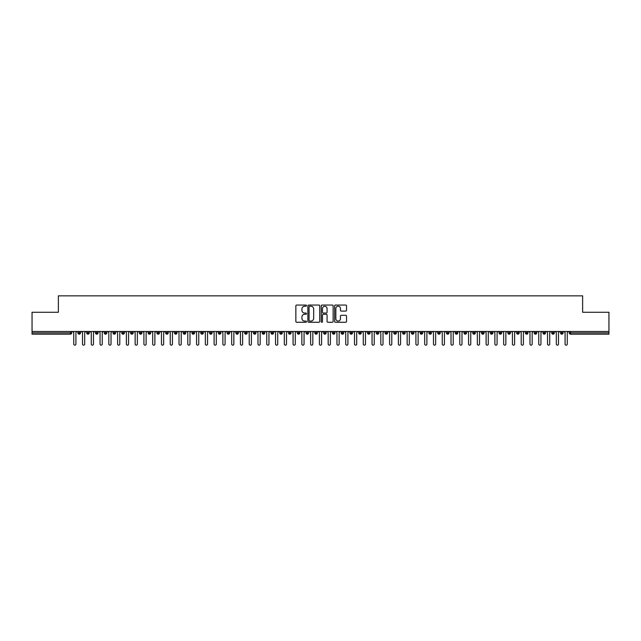 <?xml version="1.0" encoding="UTF-8"?>
<svg xmlns="http://www.w3.org/2000/svg" width="641" height="641" viewBox="0 0 641 641"><rect width="100%" height="100%" fill="white"/><g stroke="black" fill="none" stroke-linecap="round" stroke-linejoin="round"><path stroke-width="0.96" d="M306.462 305.645A0.601 0.601 0 0 0 305.861 305.044L296.711 305.044A0.857 0.857 0 0 0 295.846 305.901L295.846 321.405A0.857 0.857 0 0 0 296.711 322.271L305.861 322.271A0.601 0.601 0 0 0 306.462 321.662A0.601 0.601 0 0 0 305.861 321.061L304.675 321.061A2.756 2.756 0 0 1 301.919 318.305L301.919 317.015A2.756 2.756 0 0 1 304.675 314.258L305.861 314.258A0.601 0.601 0 0 0 306.462 313.657A0.601 0.601 0 0 0 305.861 313.056L304.675 313.056A2.756 2.756 0 0 1 301.919 310.3L301.919 309.002A2.756 2.756 0 0 1 304.675 306.246L305.861 306.246A0.601 0.601 0 0 0 306.462 305.645M345.667 311.117A0.857 0.857 0 0 0 346.533 310.252L346.533 305.901A0.857 0.857 0 0 0 345.667 305.044L335.507 305.044A0.857 0.857 0 0 0 334.642 305.901L334.642 321.405A0.857 0.857 0 0 0 335.507 322.271L345.667 322.271A0.857 0.857 0 0 0 346.533 321.405L346.533 316.157A0.857 0.857 0 0 0 345.667 315.292L341.324 315.292A0.857 0.857 0 0 0 340.459 316.157L340.459 318.761A2.308 2.308 0 0 1 338.152 321.061A2.308 2.308 0 0 1 335.852 318.761L335.852 308.553A2.308 2.308 0 0 1 338.152 306.246A2.308 2.308 0 0 1 340.459 308.553L340.459 310.252A0.857 0.857 0 0 0 341.324 311.117L345.667 311.117M32.05 331.469L608.95 331.469L608.95 312.255L582.629 312.255L582.629 295.846L58.371 295.846L58.371 312.255L32.05 312.255L32.05 332.871L70.414 332.871L70.414 331.469M319.747 305.901A0.857 0.857 0 0 0 318.881 305.044L308.722 305.044A0.857 0.857 0 0 0 307.864 305.901L307.864 321.405A0.857 0.857 0 0 0 308.722 322.271L318.881 322.271A0.857 0.857 0 0 0 319.747 321.405L319.747 305.901M322.119 305.044L332.278 305.044A0.857 0.857 0 0 1 333.136 305.901L333.136 321.405A0.857 0.857 0 0 1 332.278 322.271L327.928 322.271A0.857 0.857 0 0 1 327.07 321.405L327.07 315.124A0.857 0.857 0 0 0 326.205 314.258L323.32 314.258A0.857 0.857 0 0 0 322.463 315.124L322.463 321.662A0.601 0.601 0 0 1 321.854 322.271A0.601 0.601 0 0 1 321.253 321.662L321.253 305.901A0.857 0.857 0 0 1 322.119 305.044M71.728 332.871L70.414 332.871L70.414 334.185A1.314 1.314 0 0 0 71.728 332.871L71.728 331.469L71.728 332.871A1.314 1.314 0 0 1 70.414 334.185L32.05 334.185L32.05 332.871M608.95 331.469L608.95 334.185L570.586 334.185A1.314 1.314 0 0 1 569.272 332.871L569.272 331.469M79.236 331.469L79.236 334.185A1.314 1.314 0 0 1 77.914 332.871L77.914 331.469M80.502 331.469L80.502 332.871A1.314 1.314 0 0 1 79.236 334.185A1.314 1.314 0 0 0 80.502 332.871L77.914 332.871A1.314 1.314 0 0 0 79.236 334.185M88.009 331.469L88.009 334.185A1.314 1.314 0 0 1 86.687 332.871L86.687 331.469L86.687 332.871A1.314 1.314 0 0 0 88.009 334.185A1.314 1.314 0 0 0 89.283 332.871L89.283 331.469M96.783 331.469L96.783 334.185A1.314 1.314 0 0 1 95.469 332.871L95.469 331.469L95.469 332.871A1.314 1.314 0 0 0 96.783 334.185A1.314 1.314 0 0 0 98.057 332.871L98.057 331.469M105.557 331.469L105.557 334.185A1.314 1.314 0 0 1 104.243 332.871L104.243 331.469L104.243 332.871A1.314 1.314 0 0 0 105.557 334.185A1.314 1.314 0 0 0 106.831 332.871L106.831 331.469M114.33 331.469L114.33 334.185A1.314 1.314 0 0 1 113.016 332.871L113.016 331.469L113.016 332.871A1.314 1.314 0 0 0 114.33 334.185A1.314 1.314 0 0 0 115.604 332.871L115.604 331.469M123.104 331.469L123.104 334.185A1.314 1.314 0 0 1 121.79 332.871L121.79 331.469L121.79 332.871A1.314 1.314 0 0 0 123.104 334.185A1.314 1.314 0 0 0 124.378 332.871L124.378 331.469M131.878 331.469L131.878 334.185A1.314 1.314 0 0 1 130.564 332.871L130.564 331.469L130.564 332.871A1.314 1.314 0 0 0 131.878 334.185A1.314 1.314 0 0 0 133.152 332.871L133.152 331.469M140.651 331.469L140.651 334.185A1.314 1.314 0 0 1 139.337 332.871L139.337 331.469L139.337 332.871A1.314 1.314 0 0 0 140.651 334.185A1.314 1.314 0 0 0 141.925 332.871L141.925 331.469M149.425 331.469L149.425 334.185A1.314 1.314 0 0 1 148.111 332.871L148.111 331.469L148.111 332.871A1.314 1.314 0 0 0 149.425 334.185A1.314 1.314 0 0 0 150.699 332.871L150.699 331.469M158.199 331.469L158.199 334.185A1.314 1.314 0 0 1 156.885 332.871L156.885 331.469L156.885 332.871A1.314 1.314 0 0 0 158.199 334.185A1.314 1.314 0 0 0 159.473 332.871L159.473 331.469M166.972 331.469L166.972 334.185A1.314 1.314 0 0 1 165.658 332.871L165.658 331.469L165.658 332.871A1.314 1.314 0 0 0 166.972 334.185A1.314 1.314 0 0 0 168.246 332.871L168.246 331.469M175.746 331.469L175.746 334.185A1.314 1.314 0 0 1 174.432 332.871L174.432 331.469L174.432 332.871A1.314 1.314 0 0 0 175.746 334.185A1.314 1.314 0 0 0 177.02 332.871L177.02 331.469M184.52 331.469L184.52 334.185A1.314 1.314 0 0 1 183.206 332.871A1.314 1.314 0 0 0 184.52 334.185A1.314 1.314 0 0 1 183.206 332.871L183.206 331.469M185.794 331.469L185.794 332.871A1.314 1.314 0 0 1 184.52 334.185A1.314 1.314 0 0 0 185.794 332.871L183.206 332.871M193.294 334.185A1.314 1.314 0 0 1 191.98 332.871L191.98 331.469L191.98 332.871A1.314 1.314 0 0 0 193.294 334.185A1.314 1.314 0 0 0 194.568 332.871L194.568 331.469L194.568 332.871A1.314 1.314 0 0 1 193.294 334.185L193.294 332.871L194.568 332.871M202.067 331.469L202.067 334.185A1.314 1.314 0 0 1 200.753 332.871L200.753 331.469L200.753 332.871A1.314 1.314 0 0 0 202.067 334.185A1.314 1.314 0 0 0 203.341 332.871L203.341 331.469M210.849 331.469L210.849 334.185A1.314 1.314 0 0 1 209.527 332.871L209.527 331.469L209.527 332.871A1.314 1.314 0 0 0 210.849 334.185A1.314 1.314 0 0 0 212.115 332.871L212.115 331.469M219.623 331.469L219.623 332.871L218.301 332.871L218.301 331.469L218.301 332.871A1.314 1.314 0 0 0 219.623 334.185A1.314 1.314 0 0 0 220.889 332.871L220.889 331.469L220.889 332.871A1.314 1.314 0 0 1 219.623 334.185A1.314 1.314 0 0 1 218.301 332.871A1.314 1.314 0 0 0 219.623 334.185L219.623 332.871L220.889 332.871M228.396 331.469L228.396 334.185A1.314 1.314 0 0 1 227.074 332.871L227.074 331.469L227.074 332.871A1.314 1.314 0 0 0 228.396 334.185A1.314 1.314 0 0 0 229.662 332.871L229.662 331.469M237.17 331.469L237.17 334.185A1.314 1.314 0 0 1 235.848 332.871L235.848 331.469L235.848 332.871A1.314 1.314 0 0 0 237.17 334.185A1.314 1.314 0 0 0 238.436 332.871L238.436 331.469M245.944 331.469L245.944 334.185A1.314 1.314 0 0 1 244.622 332.871L244.622 331.469L244.622 332.871A1.314 1.314 0 0 0 245.944 334.185A1.314 1.314 0 0 0 247.218 332.871L247.218 331.469M254.717 331.469L254.717 334.185A1.314 1.314 0 0 1 253.403 332.871L253.403 331.469M255.991 331.469L255.991 332.871A1.314 1.314 0 0 1 254.717 334.185A1.314 1.314 0 0 0 255.991 332.871L253.403 332.871A1.314 1.314 0 0 0 254.717 334.185M263.491 331.469L263.491 334.185A1.314 1.314 0 0 1 262.177 332.871L262.177 331.469L262.177 332.871A1.314 1.314 0 0 0 263.491 334.185A1.314 1.314 0 0 0 264.765 332.871L264.765 331.469M272.265 331.469L272.265 334.185A1.314 1.314 0 0 1 270.951 332.871L270.951 331.469M273.539 331.469L273.539 332.871A1.314 1.314 0 0 1 272.265 334.185A1.314 1.314 0 0 0 273.539 332.871L270.951 332.871A1.314 1.314 0 0 0 272.265 334.185M281.038 331.469L281.038 334.185A1.314 1.314 0 0 1 279.724 332.871L279.724 331.469M282.312 331.469L282.312 332.871A1.314 1.314 0 0 1 281.038 334.185A1.314 1.314 0 0 0 282.312 332.871L279.724 332.871A1.314 1.314 0 0 0 281.038 334.185M289.812 331.469L289.812 334.185A1.314 1.314 0 0 1 288.498 332.871A1.314 1.314 0 0 0 289.812 334.185A1.314 1.314 0 0 1 288.498 332.871L288.498 331.469M291.086 331.469L291.086 332.871L291.086 331.469M298.586 331.469L298.586 334.185A1.314 1.314 0 0 1 297.272 332.871L297.272 331.469M299.86 331.469L299.86 332.871A1.314 1.314 0 0 1 298.586 334.185A1.314 1.314 0 0 0 299.86 332.871L297.272 332.871A1.314 1.314 0 0 0 298.586 334.185M307.36 331.469L307.36 334.185A1.314 1.314 0 0 1 306.045 332.871L306.045 331.469M308.633 331.469L308.633 332.871A1.314 1.314 0 0 1 307.36 334.185A1.314 1.314 0 0 0 308.633 332.871L306.045 332.871A1.314 1.314 0 0 0 307.36 334.185M316.133 331.469L316.133 334.185A1.314 1.314 0 0 1 314.819 332.871L314.819 331.469M317.407 331.469L317.407 332.871A1.314 1.314 0 0 1 316.133 334.185A1.314 1.314 0 0 0 317.407 332.871L314.819 332.871A1.314 1.314 0 0 0 316.133 334.185M324.907 331.469L324.907 334.185A1.314 1.314 0 0 1 323.593 332.871L323.593 331.469M326.181 331.469L326.181 332.871A1.314 1.314 0 0 1 324.907 334.185A1.314 1.314 0 0 0 326.181 332.871L323.593 332.871A1.314 1.314 0 0 0 324.907 334.185M333.681 331.469L333.681 334.185A1.314 1.314 0 0 1 332.367 332.871L332.367 331.469M334.955 331.469L334.955 332.871L334.955 331.469M342.454 331.469L342.454 334.185A1.314 1.314 0 0 1 341.14 332.871L341.14 331.469M343.728 331.469L343.728 332.871A1.314 1.314 0 0 1 342.454 334.185A1.314 1.314 0 0 0 343.728 332.871L341.14 332.871A1.314 1.314 0 0 0 342.454 334.185M351.228 331.469L351.228 334.185A1.314 1.314 0 0 1 349.914 332.871L349.914 331.469L349.914 332.871A1.314 1.314 0 0 0 351.228 334.185A1.314 1.314 0 0 0 352.502 332.871L352.502 331.469M360.002 331.469L360.002 334.185A1.314 1.314 0 0 1 358.688 332.871L358.688 331.469M361.276 331.469L361.276 332.871L361.276 331.469M368.783 331.469L368.783 334.185A1.314 1.314 0 0 1 367.461 332.871A1.314 1.314 0 0 0 368.783 334.185A1.314 1.314 0 0 1 367.461 332.871L367.461 331.469M370.049 331.469L370.049 332.871L370.049 331.469M377.557 331.469L377.557 334.185A1.314 1.314 0 0 1 376.235 332.871L376.235 331.469L376.235 332.871A1.314 1.314 0 0 0 377.557 334.185A1.314 1.314 0 0 0 378.823 332.871L378.823 331.469M386.331 331.469L386.331 334.185A1.314 1.314 0 0 1 385.009 332.871A1.314 1.314 0 0 0 386.331 334.185A1.314 1.314 0 0 1 385.009 332.871L385.009 331.469M387.597 331.469L387.597 332.871A1.314 1.314 0 0 1 386.331 334.185A1.314 1.314 0 0 0 387.597 332.871L385.009 332.871M395.104 331.469L395.104 334.185A1.314 1.314 0 0 1 393.782 332.871L393.782 331.469L393.782 332.871A1.314 1.314 0 0 0 395.104 334.185A1.314 1.314 0 0 0 396.378 332.871L396.378 331.469M403.878 331.469L403.878 334.185A1.314 1.314 0 0 1 402.564 332.871L402.564 331.469M405.152 331.469L405.152 332.871L405.152 331.469M412.652 331.469L412.652 334.185A1.314 1.314 0 0 1 411.338 332.871A1.314 1.314 0 0 0 412.652 334.185A1.314 1.314 0 0 1 411.338 332.871L411.338 331.469M413.926 331.469L413.926 332.871L413.926 331.469M421.425 331.469L421.425 334.185A1.314 1.314 0 0 1 420.111 332.871L420.111 331.469M422.699 331.469L422.699 332.871L422.699 331.469M430.199 331.469L430.199 334.185A1.314 1.314 0 0 1 428.885 332.871L428.885 331.469M431.473 331.469L431.473 332.871A1.314 1.314 0 0 1 430.199 334.185A1.314 1.314 0 0 0 431.473 332.871L428.885 332.871A1.314 1.314 0 0 0 430.199 334.185M438.973 331.469L438.973 334.185A1.314 1.314 0 0 1 437.659 332.871A1.314 1.314 0 0 0 438.973 334.185A1.314 1.314 0 0 1 437.659 332.871L437.659 331.469M440.247 331.469L440.247 332.871A1.314 1.314 0 0 1 438.973 334.185A1.314 1.314 0 0 0 440.247 332.871L437.659 332.871M447.747 331.469L447.747 334.185A1.314 1.314 0 0 1 446.432 332.871A1.314 1.314 0 0 0 447.747 334.185A1.314 1.314 0 0 1 446.432 332.871L446.432 331.469M449.02 331.469L449.02 332.871L449.02 331.469M456.52 331.469L456.52 334.185A1.314 1.314 0 0 1 455.206 332.871L455.206 331.469L455.206 332.871A1.314 1.314 0 0 0 456.52 334.185A1.314 1.314 0 0 0 457.794 332.871L457.794 331.469M465.294 331.469L465.294 334.185A1.314 1.314 0 0 1 463.98 332.871A1.314 1.314 0 0 0 465.294 334.185A1.314 1.314 0 0 1 463.98 332.871L463.98 331.469M466.568 331.469L466.568 332.871A1.314 1.314 0 0 1 465.294 334.185A1.314 1.314 0 0 0 466.568 332.871L463.98 332.871M474.068 331.469L474.068 334.185A1.314 1.314 0 0 1 472.754 332.871A1.314 1.314 0 0 0 474.068 334.185A1.314 1.314 0 0 1 472.754 332.871L472.754 331.469M475.342 331.469L475.342 332.871L475.342 331.469M482.841 331.469L482.841 334.185A1.314 1.314 0 0 1 481.527 332.871L481.527 331.469M484.115 331.469L484.115 332.871L484.115 331.469M491.615 331.469L491.615 334.185A1.314 1.314 0 0 1 490.301 332.871A1.314 1.314 0 0 0 491.615 334.185A1.314 1.314 0 0 1 490.301 332.871L490.301 331.469M492.889 331.469L492.889 332.871L492.889 331.469M500.389 331.469L500.389 334.185A1.314 1.314 0 0 1 499.075 332.871A1.314 1.314 0 0 0 500.389 334.185A1.314 1.314 0 0 1 499.075 332.871L499.075 331.469M501.663 331.469L501.663 332.871L501.663 331.469M509.162 331.469L509.162 334.185A1.314 1.314 0 0 1 507.848 332.871A1.314 1.314 0 0 0 509.162 334.185A1.314 1.314 0 0 1 507.848 332.871L507.848 331.469M510.436 331.469L510.436 332.871A1.314 1.314 0 0 1 509.162 334.185A1.314 1.314 0 0 0 510.436 332.871L507.848 332.871M517.944 331.469L517.944 334.185A1.314 1.314 0 0 1 516.622 332.871L516.622 331.469M519.21 331.469L519.21 332.871L519.21 331.469M526.718 331.469L526.718 334.185A1.314 1.314 0 0 1 525.396 332.871A1.314 1.314 0 0 0 526.718 334.185A1.314 1.314 0 0 1 525.396 332.871L525.396 331.469M527.984 331.469L527.984 332.871L527.984 331.469M535.491 331.469L535.491 334.185A1.314 1.314 0 0 1 534.169 332.871A1.314 1.314 0 0 0 535.491 334.185A1.314 1.314 0 0 1 534.169 332.871L534.169 331.469M536.757 331.469L536.757 332.871L536.757 331.469M544.265 331.469L544.265 334.185A1.314 1.314 0 0 1 542.943 332.871A1.314 1.314 0 0 0 544.265 334.185A1.314 1.314 0 0 1 542.943 332.871L542.943 331.469M545.531 331.469L545.531 332.871L545.531 331.469M553.039 331.469L553.039 334.185A1.314 1.314 0 0 1 551.717 332.871A1.314 1.314 0 0 0 553.039 334.185A1.314 1.314 0 0 1 551.717 332.871L551.717 331.469M554.313 331.469L554.313 332.871L554.313 331.469M561.812 331.469L561.812 334.185A1.314 1.314 0 0 1 560.498 332.871L560.498 331.469M563.086 331.469L563.086 332.871L563.086 331.469M193.294 331.469L193.294 332.871L191.98 332.871M289.812 334.185A1.314 1.314 0 0 0 291.086 332.871A1.314 1.314 0 0 1 289.812 334.185M333.681 334.185A1.314 1.314 0 0 0 334.955 332.871A1.314 1.314 0 0 1 333.681 334.185A1.314 1.314 0 0 1 332.367 332.871L334.955 332.871M360.002 334.185A1.314 1.314 0 0 0 361.276 332.871A1.314 1.314 0 0 1 360.002 334.185A1.314 1.314 0 0 1 358.688 332.871L361.276 332.871M368.783 334.185A1.314 1.314 0 0 0 370.049 332.871A1.314 1.314 0 0 1 368.783 334.185M403.878 334.185A1.314 1.314 0 0 0 405.152 332.871A1.314 1.314 0 0 1 403.878 334.185A1.314 1.314 0 0 1 402.564 332.871L405.152 332.871M412.652 334.185A1.314 1.314 0 0 0 413.926 332.871A1.314 1.314 0 0 1 412.652 334.185M421.425 334.185A1.314 1.314 0 0 0 422.699 332.871A1.314 1.314 0 0 1 421.425 334.185A1.314 1.314 0 0 1 420.111 332.871L422.699 332.871M447.747 334.185A1.314 1.314 0 0 0 449.02 332.871A1.314 1.314 0 0 1 447.747 334.185M474.068 334.185A1.314 1.314 0 0 0 475.342 332.871A1.314 1.314 0 0 1 474.068 334.185M482.841 334.185A1.314 1.314 0 0 0 484.115 332.871A1.314 1.314 0 0 1 482.841 334.185A1.314 1.314 0 0 1 481.527 332.871L484.115 332.871M491.615 334.185A1.314 1.314 0 0 0 492.889 332.871A1.314 1.314 0 0 1 491.615 334.185M500.389 334.185A1.314 1.314 0 0 0 501.663 332.871A1.314 1.314 0 0 1 500.389 334.185M517.944 334.185A1.314 1.314 0 0 0 519.21 332.871A1.314 1.314 0 0 1 517.944 334.185A1.314 1.314 0 0 1 516.622 332.871L519.21 332.871M526.718 334.185A1.314 1.314 0 0 0 527.984 332.871A1.314 1.314 0 0 1 526.718 334.185M535.491 334.185A1.314 1.314 0 0 0 536.757 332.871A1.314 1.314 0 0 1 535.491 334.185M544.265 334.185A1.314 1.314 0 0 0 545.531 332.871A1.314 1.314 0 0 1 544.265 334.185M553.039 334.185A1.314 1.314 0 0 0 554.313 332.871A1.314 1.314 0 0 1 553.039 334.185M570.586 334.185A1.314 1.314 0 0 1 569.272 332.871A1.314 1.314 0 0 0 570.586 334.185L570.586 332.871L608.95 332.871M561.812 334.185A1.314 1.314 0 0 0 563.086 332.871A1.314 1.314 0 0 1 561.812 334.185A1.314 1.314 0 0 1 560.498 332.871L563.086 332.871M309.667 306.246A0.601 0.601 0 0 0 309.066 306.855L309.066 320.46A0.601 0.601 0 0 0 309.667 321.061L310.917 321.061A2.756 2.756 0 0 0 313.673 318.305L313.673 309.002A2.756 2.756 0 0 0 310.917 306.246L309.667 306.246M327.07 308.593A2.308 2.308 0 0 0 324.763 306.294A2.308 2.308 0 0 0 322.463 308.593L322.463 312.191A0.857 0.857 0 0 0 323.32 313.056L326.205 313.056A0.857 0.857 0 0 0 327.07 312.191L327.07 308.593M72.633 331.469L73.731 332.567L73.731 344.057A1.098 1.098 0 0 0 74.821 345.154A1.098 1.098 0 0 0 75.918 344.057L75.918 332.567L77.016 331.469M81.407 331.469L82.505 332.567L82.505 344.057A1.098 1.098 0 0 0 83.594 345.154A1.098 1.098 0 0 0 84.692 344.057L84.692 332.567L85.79 331.469M90.181 331.469L91.278 332.567L91.278 344.057A1.098 1.098 0 0 0 92.376 345.154A1.098 1.098 0 0 0 93.466 344.057L93.466 332.567L94.564 331.469M98.954 331.469L100.052 332.567L100.052 344.057A1.098 1.098 0 0 0 101.15 345.154A1.098 1.098 0 0 0 102.239 344.057L102.239 332.567L103.337 331.469M107.728 331.469L108.826 332.567L108.826 344.057A1.098 1.098 0 0 0 109.923 345.154A1.098 1.098 0 0 0 111.021 344.057L111.021 332.567L112.111 331.469M116.502 331.469L117.599 332.567L117.599 344.057A1.098 1.098 0 0 0 118.697 345.154A1.098 1.098 0 0 0 119.795 344.057L119.795 332.567L120.885 331.469M125.275 331.469L126.373 332.567L126.373 344.057A1.098 1.098 0 0 0 127.471 345.154A1.098 1.098 0 0 0 128.569 344.057L128.569 332.567L129.666 331.469M134.049 331.469L135.147 332.567L135.147 344.057A1.098 1.098 0 0 0 136.245 345.154A1.098 1.098 0 0 0 137.342 344.057L137.342 332.567L138.44 331.469M142.823 331.469L143.921 332.567L143.921 344.057A1.098 1.098 0 0 0 145.018 345.154A1.098 1.098 0 0 0 146.116 344.057L146.116 332.567L147.214 331.469M151.596 331.469L152.694 332.567L152.694 344.057A1.098 1.098 0 0 0 153.792 345.154A1.098 1.098 0 0 0 154.89 344.057L154.89 332.567L155.987 331.469M160.37 331.469L161.468 332.567L161.468 344.057A1.098 1.098 0 0 0 162.566 345.154A1.098 1.098 0 0 0 163.663 344.057L163.663 332.567L164.761 331.469M169.144 331.469L170.242 332.567L170.242 344.057A1.098 1.098 0 0 0 171.339 345.154A1.098 1.098 0 0 0 172.437 344.057L172.437 332.567L173.535 331.469M177.918 331.469L179.015 332.567L179.015 344.057A1.098 1.098 0 0 0 180.113 345.154A1.098 1.098 0 0 0 181.211 344.057L181.211 332.567L182.308 331.469M186.691 331.469L187.789 332.567L187.789 344.057A1.098 1.098 0 0 0 188.887 345.154A1.098 1.098 0 0 0 189.984 344.057L189.984 332.567L191.082 331.469M195.465 331.469L196.563 332.567L196.563 344.057A1.098 1.098 0 0 0 197.66 345.154A1.098 1.098 0 0 0 198.758 344.057L198.758 332.567L199.856 331.469M204.239 331.469L205.336 332.567L205.336 344.057A1.098 1.098 0 0 0 206.434 345.154A1.098 1.098 0 0 0 207.532 344.057L207.532 332.567L208.629 331.469M213.02 331.469L214.11 332.567L214.11 344.057A1.098 1.098 0 0 0 215.208 345.154A1.098 1.098 0 0 0 216.305 344.057L216.305 332.567L217.403 331.469M221.794 331.469L222.884 332.567L222.884 344.057A1.098 1.098 0 0 0 223.981 345.154A1.098 1.098 0 0 0 225.079 344.057L225.079 332.567L226.177 331.469M230.568 331.469L231.665 332.567L231.665 344.057A1.098 1.098 0 0 0 232.755 345.154A1.098 1.098 0 0 0 233.853 344.057L233.853 332.567L234.951 331.469M239.341 331.469L240.439 332.567L240.439 344.057A1.098 1.098 0 0 0 241.529 345.154A1.098 1.098 0 0 0 242.627 344.057L242.627 332.567L243.724 331.469M248.115 331.469L249.213 332.567L249.213 344.057A1.098 1.098 0 0 0 250.31 345.154A1.098 1.098 0 0 0 251.4 344.057L251.4 332.567L252.498 331.469M256.889 331.469L257.986 332.567L257.986 344.057A1.098 1.098 0 0 0 259.084 345.154A1.098 1.098 0 0 0 260.174 344.057L260.174 332.567L261.272 331.469M265.662 331.469L266.76 332.567L266.76 344.057A1.098 1.098 0 0 0 267.858 345.154A1.098 1.098 0 0 0 268.956 344.057L268.956 332.567L270.045 331.469M274.436 331.469L275.534 332.567L275.534 344.057A1.098 1.098 0 0 0 276.632 345.154A1.098 1.098 0 0 0 277.729 344.057L277.729 332.567L278.819 331.469M283.21 331.469L284.308 332.567L284.308 344.057A1.098 1.098 0 0 0 285.405 345.154A1.098 1.098 0 0 0 286.503 344.057L286.503 332.567L287.601 331.469M291.984 331.469L293.081 332.567L293.081 344.057A1.098 1.098 0 0 0 294.179 345.154A1.098 1.098 0 0 0 295.277 344.057L295.277 332.567L296.374 331.469M300.757 331.469L301.855 332.567L301.855 344.057A1.098 1.098 0 0 0 302.953 345.154A1.098 1.098 0 0 0 304.05 344.057L304.05 332.567L305.148 331.469M309.531 331.469L310.629 332.567L310.629 344.057A1.098 1.098 0 0 0 311.726 345.154A1.098 1.098 0 0 0 312.824 344.057L312.824 332.567L313.922 331.469M318.305 331.469L319.402 332.567L319.402 344.057A1.098 1.098 0 0 0 320.5 345.154A1.098 1.098 0 0 0 321.598 344.057L321.598 332.567L322.695 331.469M327.078 331.469L328.176 332.567L328.176 344.057A1.098 1.098 0 0 0 329.274 345.154A1.098 1.098 0 0 0 330.371 344.057L330.371 332.567L331.469 331.469M335.852 331.469L336.95 332.567L336.95 344.057A1.098 1.098 0 0 0 338.047 345.154A1.098 1.098 0 0 0 339.145 344.057L339.145 332.567L340.243 331.469M344.626 331.469L345.723 332.567L345.723 344.057A1.098 1.098 0 0 0 346.821 345.154A1.098 1.098 0 0 0 347.919 344.057L347.919 332.567L349.016 331.469M353.399 331.469L354.497 332.567L354.497 344.057A1.098 1.098 0 0 0 355.595 345.154A1.098 1.098 0 0 0 356.692 344.057L356.692 332.567L357.79 331.469M362.181 331.469L363.271 332.567L363.271 344.057A1.098 1.098 0 0 0 364.368 345.154A1.098 1.098 0 0 0 365.466 344.057L365.466 332.567L366.564 331.469M370.955 331.469L372.044 332.567L372.044 344.057A1.098 1.098 0 0 0 373.142 345.154A1.098 1.098 0 0 0 374.24 344.057L374.24 332.567L375.338 331.469M379.728 331.469L380.826 332.567L380.826 344.057A1.098 1.098 0 0 0 381.916 345.154A1.098 1.098 0 0 0 383.014 344.057L383.014 332.567L384.111 331.469M388.502 331.469L389.6 332.567L389.6 344.057A1.098 1.098 0 0 0 390.69 345.154A1.098 1.098 0 0 0 391.787 344.057L391.787 332.567L392.885 331.469M397.276 331.469L398.373 332.567L398.373 344.057A1.098 1.098 0 0 0 399.471 345.154A1.098 1.098 0 0 0 400.561 344.057L400.561 332.567L401.659 331.469M406.049 331.469L407.147 332.567L407.147 344.057A1.098 1.098 0 0 0 408.245 345.154A1.098 1.098 0 0 0 409.335 344.057L409.335 332.567L410.432 331.469M414.823 331.469L415.921 332.567L415.921 344.057A1.098 1.098 0 0 0 417.019 345.154A1.098 1.098 0 0 0 418.116 344.057L418.116 332.567L419.206 331.469M423.597 331.469L424.695 332.567L424.695 344.057A1.098 1.098 0 0 0 425.792 345.154A1.098 1.098 0 0 0 426.89 344.057L426.89 332.567L427.98 331.469M432.371 331.469L433.468 332.567L433.468 344.057A1.098 1.098 0 0 0 434.566 345.154A1.098 1.098 0 0 0 435.664 344.057L435.664 332.567L436.761 331.469M441.144 331.469L442.242 332.567L442.242 344.057A1.098 1.098 0 0 0 443.34 345.154A1.098 1.098 0 0 0 444.437 344.057L444.437 332.567L445.535 331.469M449.918 331.469L451.016 332.567L451.016 344.057A1.098 1.098 0 0 0 452.113 345.154A1.098 1.098 0 0 0 453.211 344.057L453.211 332.567L454.309 331.469M458.692 331.469L459.789 332.567L459.789 344.057A1.098 1.098 0 0 0 460.887 345.154A1.098 1.098 0 0 0 461.985 344.057L461.985 332.567L463.082 331.469M467.465 331.469L468.563 332.567L468.563 344.057A1.098 1.098 0 0 0 469.661 345.154A1.098 1.098 0 0 0 470.758 344.057L470.758 332.567L471.856 331.469M476.239 331.469L477.337 332.567L477.337 344.057A1.098 1.098 0 0 0 478.434 345.154A1.098 1.098 0 0 0 479.532 344.057L479.532 332.567L480.63 331.469M485.013 331.469L486.11 332.567L486.11 344.057A1.098 1.098 0 0 0 487.208 345.154A1.098 1.098 0 0 0 488.306 344.057L488.306 332.567L489.403 331.469M493.786 331.469L494.884 332.567L494.884 344.057A1.098 1.098 0 0 0 495.982 345.154A1.098 1.098 0 0 0 497.079 344.057L497.079 332.567L498.177 331.469M502.56 331.469L503.658 332.567L503.658 344.057A1.098 1.098 0 0 0 504.755 345.154A1.098 1.098 0 0 0 505.853 344.057L505.853 332.567L506.951 331.469M511.334 331.469L512.431 332.567L512.431 344.057A1.098 1.098 0 0 0 513.529 345.154A1.098 1.098 0 0 0 514.627 344.057L514.627 332.567L515.725 331.469M520.115 331.469L521.205 332.567L521.205 344.057A1.098 1.098 0 0 0 522.303 345.154A1.098 1.098 0 0 0 523.401 344.057L523.401 332.567L524.498 331.469M528.889 331.469L529.979 332.567L529.979 344.057A1.098 1.098 0 0 0 531.077 345.154A1.098 1.098 0 0 0 532.174 344.057L532.174 332.567L533.272 331.469M537.663 331.469L538.76 332.567L538.76 344.057A1.098 1.098 0 0 0 539.85 345.154A1.098 1.098 0 0 0 540.948 344.057L540.948 332.567L542.046 331.469M546.436 331.469L547.534 332.567L547.534 344.057A1.098 1.098 0 0 0 548.624 345.154A1.098 1.098 0 0 0 549.722 344.057L549.722 332.567L550.819 331.469M555.21 331.469L556.308 332.567L556.308 344.057A1.098 1.098 0 0 0 557.406 345.154A1.098 1.098 0 0 0 558.495 344.057L558.495 332.567L559.593 331.469M563.984 331.469L565.082 332.567L565.082 344.057A1.098 1.098 0 0 0 566.179 345.154A1.098 1.098 0 0 0 567.269 344.057L567.269 332.567L568.367 331.469M570.586 331.469L570.586 332.871L569.272 332.871M86.687 332.871A1.314 1.314 0 0 0 88.009 334.185A1.314 1.314 0 0 0 89.283 332.871L86.687 332.871M95.469 332.871A1.314 1.314 0 0 0 96.783 334.185A1.314 1.314 0 0 0 98.057 332.871L95.469 332.871M104.243 332.871A1.314 1.314 0 0 0 105.557 334.185A1.314 1.314 0 0 0 106.831 332.871L104.243 332.871M113.016 332.871A1.314 1.314 0 0 0 114.33 334.185A1.314 1.314 0 0 0 115.604 332.871L113.016 332.871M121.79 332.871L124.378 332.871A1.314 1.314 0 0 1 123.104 334.185M130.564 332.871A1.314 1.314 0 0 0 131.878 334.185A1.314 1.314 0 0 0 133.152 332.871L130.564 332.871M139.337 332.871L141.925 332.871A1.314 1.314 0 0 1 140.651 334.185M148.111 332.871A1.314 1.314 0 0 0 149.425 334.185A1.314 1.314 0 0 0 150.699 332.871L148.111 332.871M156.885 332.871A1.314 1.314 0 0 0 158.199 334.185A1.314 1.314 0 0 0 159.473 332.871L156.885 332.871M165.658 332.871A1.314 1.314 0 0 0 166.972 334.185A1.314 1.314 0 0 0 168.246 332.871L165.658 332.871M174.432 332.871A1.314 1.314 0 0 0 175.746 334.185A1.314 1.314 0 0 0 177.02 332.871L174.432 332.871M200.753 332.871L203.341 332.871A1.314 1.314 0 0 1 202.067 334.185M209.527 332.871A1.314 1.314 0 0 0 210.849 334.185A1.314 1.314 0 0 0 212.115 332.871L209.527 332.871M227.074 332.871L229.662 332.871A1.314 1.314 0 0 1 228.396 334.185M235.848 332.871A1.314 1.314 0 0 0 237.17 334.185A1.314 1.314 0 0 0 238.436 332.871L235.848 332.871M244.622 332.871L247.218 332.871A1.314 1.314 0 0 1 245.944 334.185M262.177 332.871L264.765 332.871A1.314 1.314 0 0 1 263.491 334.185M288.498 332.871L291.086 332.871M349.914 332.871L352.502 332.871A1.314 1.314 0 0 1 351.228 334.185M367.461 332.871L370.049 332.871M376.235 332.871A1.314 1.314 0 0 0 377.557 334.185A1.314 1.314 0 0 0 378.823 332.871L376.235 332.871M393.782 332.871L396.378 332.871A1.314 1.314 0 0 1 395.104 334.185M411.338 332.871L413.926 332.871M446.432 332.871L449.02 332.871M455.206 332.871A1.314 1.314 0 0 0 456.52 334.185A1.314 1.314 0 0 0 457.794 332.871L455.206 332.871M472.754 332.871L475.342 332.871M490.301 332.871L492.889 332.871M499.075 332.871L501.663 332.871M525.396 332.871L527.984 332.871M534.169 332.871L536.757 332.871M542.943 332.871L545.531 332.871M551.717 332.871L554.313 332.871"/></g></svg>
